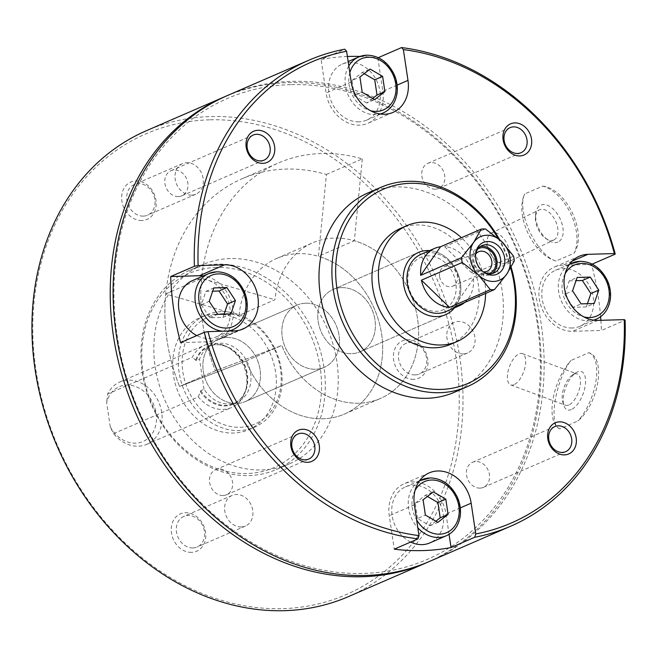 <?xml version="1.0" encoding="UTF-8"?>
<svg xmlns="http://www.w3.org/2000/svg" width="658" height="658" viewBox="0 0 658 658"><rect width="100%" height="100%" fill="white"/><g stroke="black" fill="none" stroke-linecap="round" stroke-linejoin="round"><path stroke-width="0.49" stroke-dasharray="3.29 2.47" d="M347.391 56.506A253.914 207.484 -113.5 0 0 321.079 59.483L344.776 49.202M429.674 561.364A253.914 207.484 66.5 0 0 532.478 283.516A253.914 207.484 66.5 0 0 291.691 81.362A253.914 207.484 66.5 0 0 227.553 95.492M360 56.456A253.914 207.484 -113.5 0 1 377.848 57.846L378.284 57.657M600.606 316.695A253.914 207.484 -113.5 0 0 591.534 264.409L592.192 264.121M600.886 320.306A253.914 207.484 -113.5 0 1 601.404 330.464L625.1 320.183M542.718 186.115C566.842 188.945 587.759 233.672 574.023 253.231L556.084 261.012C536.87 255.806 515.971 211.07 524.78 193.896L542.718 186.115A40.738 23.466 64.2 0 1 570.947 214.212A40.738 23.466 64.2 0 1 574.023 253.231M559.892 428.819C548.048 425.627 555.393 380.085 570.955 360.477L588.885 352.696C606.298 357.952 598.969 403.502 577.823 421.038L559.892 428.819A40.738 18.482 110.4 0 1 552.852 400.105A40.738 18.482 110.4 0 1 570.955 360.477M454.423 392.258A108.628 88.764 66.5 0 0 498.402 273.391A108.628 88.764 66.5 0 0 395.392 186.913A108.628 88.764 66.5 0 0 367.954 192.95M428.235 561.981A253.914 207.484 66.5 0 0 529.345 283.845A253.914 207.484 66.5 0 0 288.813 82.612A253.914 207.484 66.5 0 0 226.122 96.126M348.534 596.567A253.914 207.484 66.5 0 0 451.347 318.719A253.914 207.484 66.5 0 0 210.552 116.565A253.914 207.484 66.5 0 0 146.413 130.695M239.051 315.338A84.866 69.345 66.5 0 1 276.886 258.364A84.866 69.345 66.5 0 1 374.279 308.618A84.866 69.345 66.5 0 1 344.438 414.071A84.866 69.345 66.5 0 1 245.886 361.028L179.552 386.443L245.886 361.028L281.788 345.458A84.866 69.345 66.5 0 0 380.34 398.493A84.866 69.345 66.5 0 0 417.295 317.123A84.866 69.345 66.5 0 0 354.341 240.721L318.439 256.299L326.401 174.46A171.763 140.36 66.5 0 0 242.3 178.647A171.763 140.36 66.5 0 0 179.552 386.443L215.454 370.865L281.788 345.458A84.866 69.345 66.5 0 0 380.34 398.493A84.866 69.345 66.5 0 0 410.181 293.04A84.866 69.345 66.5 0 0 312.789 242.786A84.866 69.345 66.5 0 0 274.954 299.76L239.051 315.338L165.734 293.962A171.763 140.36 66.5 0 0 179.552 386.443L215.454 370.865L281.788 345.458L245.886 361.028A84.866 69.345 66.5 0 0 344.438 414.071A84.866 69.345 66.5 0 0 381.393 332.701A84.866 69.345 66.5 0 0 318.439 256.299M216.276 267.428A105.913 86.543 66.5 0 0 162.682 424.221A105.913 86.543 66.5 0 0 316.079 419.796A105.913 86.543 66.5 0 0 216.276 267.428M226.739 337.455A33.945 27.735 66.5 0 0 218.168 339.347A33.945 27.735 66.5 0 0 206.234 381.525A33.945 27.735 66.5 0 0 245.187 401.627A33.945 27.735 66.5 0 0 258.931 364.483A33.945 27.735 66.5 0 0 226.739 337.455A33.945 27.735 66.5 0 0 218.168 339.347A33.945 27.735 66.5 0 0 206.234 381.525A33.945 27.735 66.5 0 0 245.187 401.627A33.945 27.735 66.5 0 0 258.931 364.483A33.945 27.735 66.5 0 0 226.739 337.455M217.321 264.162A108.628 88.764 66.5 0 0 189.882 270.208A108.628 88.764 66.5 0 0 151.685 405.188A108.628 88.764 66.5 0 0 276.352 469.516A108.628 88.764 66.5 0 0 320.331 350.648A108.628 88.764 66.5 0 0 217.321 264.162M230.242 258.561A108.628 88.764 66.5 0 0 202.804 264.606A108.628 88.764 66.5 0 0 164.607 399.579A108.628 88.764 66.5 0 0 289.273 463.906A108.628 88.764 66.5 0 0 333.252 345.039A108.628 88.764 66.5 0 0 230.242 258.561M209.507 119.83A251.2 205.263 66.5 0 0 82.398 491.715A251.2 205.263 66.5 0 0 446.214 481.22A251.2 205.263 66.5 0 0 209.507 119.83M191.478 552.358A20.365 16.639 -113.5 0 1 172.289 523.052A20.365 16.639 -113.5 0 1 201.784 522.205A20.365 16.639 -113.5 0 1 191.478 552.358M141.889 220.537A20.365 16.639 -113.5 0 1 122.701 191.239A20.365 16.639 -113.5 0 1 152.195 190.384A20.365 16.639 -113.5 0 1 141.889 220.537M413.635 379.321A20.365 16.639 -113.5 0 1 394.438 350.023A20.365 16.639 -113.5 0 1 423.941 349.168A20.365 16.639 -113.5 0 1 413.635 379.321M511.134 267.132A108.628 88.764 66.5 0 0 499.48 239.454M510.674 267.954A105.913 86.543 66.5 0 0 497.941 238.13M450.672 344.299A63.135 51.595 66.5 0 0 476.244 275.209A63.135 51.595 66.5 0 0 416.366 224.937A63.135 51.595 66.5 0 0 400.418 228.449M485.596 293.419A63.135 51.595 66.5 0 0 461.423 237.711M429.551 250.591A33.945 27.735 -113.5 0 1 457.458 272.527A33.945 27.735 -113.5 0 1 454.415 307.895A33.945 27.735 66.5 0 0 457.458 272.527A33.945 27.735 66.5 0 0 429.551 250.591M341.625 287.612A33.945 27.735 66.5 0 0 333.055 289.504A33.945 27.735 66.5 0 0 321.12 331.681A33.945 27.735 66.5 0 0 360.074 351.783A33.945 27.735 66.5 0 0 373.818 314.639A33.945 27.735 66.5 0 0 341.625 287.612A33.945 27.735 66.5 0 0 333.055 289.504A33.945 27.735 66.5 0 0 321.12 331.681A33.945 27.735 66.5 0 0 360.074 351.783A33.945 27.735 66.5 0 0 373.818 314.639A33.945 27.735 66.5 0 0 341.625 287.612M305.723 303.19A33.945 27.735 66.5 0 0 297.153 305.073A33.945 27.735 66.5 0 0 285.218 347.26A33.945 27.735 66.5 0 0 324.172 367.361A33.945 27.735 66.5 0 0 337.916 330.217A33.945 27.735 66.5 0 0 305.723 303.19A33.945 27.735 66.5 0 0 297.153 305.073A33.945 27.735 66.5 0 0 285.218 347.26A33.945 27.735 66.5 0 0 324.172 367.361A33.945 27.735 66.5 0 0 337.916 330.217A33.945 27.735 66.5 0 0 305.723 303.19M326.401 174.46L362.303 158.891A171.763 140.36 66.5 0 0 278.202 163.069A171.763 140.36 66.5 0 0 215.454 370.865A171.763 140.36 66.5 0 1 201.628 278.383L274.954 299.76M362.303 158.891L354.341 240.721M290.647 84.627A251.2 205.263 66.5 0 0 163.529 456.512A251.2 205.263 66.5 0 0 527.346 446.017A251.2 205.263 66.5 0 0 290.647 84.627M463.364 353.938A16.697 13.645 -113.5 0 1 447.53 340.647A16.697 13.645 -113.5 0 1 454.291 322.379A16.697 13.645 -113.5 0 1 473.447 332.265A16.697 13.645 -113.5 0 1 467.575 353.009A16.697 13.645 -113.5 0 1 463.364 353.938M415.042 374.904A16.697 13.645 -113.5 0 1 399.209 361.612A16.697 13.645 -113.5 0 1 405.97 343.344A16.697 13.645 -113.5 0 1 425.126 353.231A16.697 13.645 -113.5 0 1 419.261 373.974A16.697 13.645 -113.5 0 1 415.042 374.904M191.618 195.163A16.697 13.645 -113.5 0 1 175.785 181.871A16.697 13.645 -113.5 0 1 182.546 163.603A16.697 13.645 -113.5 0 1 201.702 173.482A16.697 13.645 -113.5 0 1 195.837 194.233A16.697 13.645 -113.5 0 1 191.618 195.163M143.296 216.12A16.697 13.645 -113.5 0 1 127.463 202.828A16.697 13.645 -113.5 0 1 134.224 184.561A16.697 13.645 -113.5 0 1 153.388 194.447A16.697 13.645 -113.5 0 1 147.515 215.191A16.697 13.645 -113.5 0 1 143.296 216.12M241.206 526.976A16.697 13.645 -113.5 0 1 225.373 513.684A16.697 13.645 -113.5 0 1 232.134 495.416A16.697 13.645 -113.5 0 1 251.298 505.303A16.697 13.645 -113.5 0 1 245.426 526.046A16.697 13.645 -113.5 0 1 241.206 526.976M192.884 547.941A16.697 13.645 -113.5 0 1 177.06 534.65A16.697 13.645 -113.5 0 1 183.812 516.382A16.697 13.645 -113.5 0 1 202.977 526.268A16.697 13.645 -113.5 0 1 197.104 547.012A16.697 13.645 -113.5 0 1 192.884 547.941M479.962 488.121A13.67 11.17 -113.5 0 1 466.999 477.239A13.67 11.17 -113.5 0 1 472.534 462.286A13.67 11.17 -113.5 0 1 488.22 470.38A13.67 11.17 -113.5 0 1 483.408 487.364A13.67 11.17 -113.5 0 1 479.962 488.121M435.283 189.167A13.67 11.17 -113.5 0 1 422.321 178.285A13.67 11.17 -113.5 0 1 427.856 163.332A13.67 11.17 -113.5 0 1 443.541 171.425A13.67 11.17 -113.5 0 1 438.73 188.41A13.67 11.17 -113.5 0 1 435.283 189.167M178.367 196.578A13.67 11.17 -113.5 0 1 165.405 185.704A13.67 11.17 -113.5 0 1 170.94 170.743A13.67 11.17 -113.5 0 1 186.625 178.836A13.67 11.17 -113.5 0 1 181.822 195.821A13.67 11.17 -113.5 0 1 178.367 196.578M223.046 495.532A13.67 11.17 -113.5 0 1 210.091 484.65A13.67 11.17 -113.5 0 1 215.618 469.697A13.67 11.17 -113.5 0 1 231.303 477.79A13.67 11.17 -113.5 0 1 226.5 494.775A13.67 11.17 -113.5 0 1 223.046 495.532M591.534 264.409L562.779 265.24A33.945 27.735 -113.5 0 0 554.209 267.123A33.945 27.735 -113.5 0 0 540.465 304.267A33.945 27.735 -113.5 0 0 572.657 331.295L601.404 330.464M572.164 327.997A30.548 24.963 -113.5 0 1 543.187 303.667A30.548 24.963 -113.5 0 1 555.558 270.241A30.548 24.963 -113.5 0 1 563.273 268.538A30.548 24.963 -113.5 0 1 592.249 292.859A30.548 24.963 -113.5 0 1 579.879 326.294A30.548 24.963 -113.5 0 1 572.164 327.997M449.06 534.329L446.034 514.079A33.945 27.735 -113.5 0 0 404.135 483.762A33.945 27.735 -113.5 0 0 389.265 515.716L394.265 549.175M410.674 542.052A30.548 24.963 -113.5 0 1 391.872 513.725A30.548 24.963 -113.5 0 1 405.484 486.871A30.548 24.963 -113.5 0 1 413.208 485.176A30.548 24.963 -113.5 0 1 442.176 509.498A30.548 24.963 -113.5 0 1 429.806 542.924M180.58 342.612L209.326 341.782A33.945 27.735 -113.5 0 0 217.905 339.89A33.945 27.735 -113.5 0 0 232.216 304.95A33.945 27.735 -113.5 0 0 203.322 275.908M192.235 280.719A30.548 24.963 -113.5 0 1 199.95 279.025A30.548 24.963 -113.5 0 1 228.918 303.346A30.548 24.963 -113.5 0 1 216.548 336.781A30.548 24.963 -113.5 0 1 208.833 338.475A30.548 24.963 -113.5 0 1 196.775 335.58M358.906 121.845A30.548 24.963 -113.5 0 1 329.929 97.524A30.548 24.963 -113.5 0 1 342.3 64.089A30.548 24.963 -113.5 0 1 350.023 62.387A30.548 24.963 -113.5 0 1 378.992 86.716A30.548 24.963 -113.5 0 1 366.621 120.143A30.548 24.963 -113.5 0 1 358.906 121.845M397.103 85.112L382.849 91.297L377.848 57.846M382.849 91.297A33.945 27.735 -113.5 0 1 367.97 123.26A33.945 27.735 -113.5 0 1 326.08 92.934L321.079 59.483M224.074 314.179L222.972 317.411L209.861 317.789L201.332 304.769L205.913 291.362L213.809 287.941M205.913 291.362L212.707 291.173M222.972 317.411L230.868 313.981M209.861 317.789L217.765 314.359M201.332 304.769L209.228 301.339M435.876 521.202L429.978 525.791L417.485 518.496L425.381 515.066M417.485 518.496L415.206 503.238L423.102 499.809M415.206 503.238L425.422 495.285L433.318 491.855M425.422 495.285L427.42 496.453M429.978 525.791L437.874 522.37M587.405 303.7L586.303 306.924L594.199 303.502M586.303 306.924L573.192 307.302L581.088 303.881M573.192 307.302L564.663 294.282L572.559 290.861M564.663 294.282L569.244 280.884L577.14 277.454M569.244 280.884L576.038 280.686M372.691 98.412L366.794 103.01L374.69 99.58M366.794 103.01L354.3 95.714L362.196 92.285M354.3 95.714L352.022 80.457L359.918 77.027M352.022 80.457L362.237 72.495L370.133 69.074M362.237 72.495L364.236 73.663M556.084 261.012A40.738 23.466 64.2 0 1 527.864 232.907A40.738 23.466 64.2 0 1 524.78 193.896M558.009 242.012A20.365 11.737 64.2 0 1 548.237 240.17A20.365 11.737 64.2 0 1 535.67 214.146A20.365 11.737 64.2 0 1 555.936 212.032A20.365 11.737 64.2 0 1 558.009 242.012M505.492 263.307A16.697 9.615 64.2 0 1 489.684 252.187A16.697 9.615 64.2 0 1 491.172 233.146A16.697 9.615 64.2 0 1 507.096 243.995A16.697 9.615 64.2 0 1 505.689 263.208A16.697 9.615 64.2 0 1 505.492 263.307M553.756 239.997A16.697 9.615 64.2 0 1 545.745 238.476A16.697 9.615 64.2 0 1 535.447 217.148A16.697 9.615 64.2 0 1 539.437 209.836A16.697 9.615 64.2 0 1 555.36 220.685A16.697 9.615 64.2 0 1 553.962 239.899A16.697 9.615 64.2 0 1 553.756 239.997M588.885 352.696A40.738 18.482 110.4 0 1 595.926 381.41A40.738 18.482 110.4 0 1 577.823 421.038M571.35 409.547A20.365 9.237 110.4 0 1 563.881 405.558A20.365 9.237 110.4 0 1 576.079 372.683A20.365 9.237 110.4 0 1 585.324 384.93A20.365 9.237 110.4 0 1 571.35 409.547M514.038 384.683A16.697 7.575 110.4 0 1 510.723 384.93A16.697 7.575 110.4 0 1 509.432 366.646A16.697 7.575 110.4 0 1 522.345 353.626A16.697 7.575 110.4 0 1 524.665 368.669A16.697 7.575 110.4 0 1 514.038 384.683M568.825 405.015A16.697 7.575 110.4 0 1 565.51 405.27A16.697 7.575 110.4 0 1 562.705 401.75A16.697 7.575 110.4 0 1 572.707 374.805A16.697 7.575 110.4 0 1 577.132 373.966A16.697 7.575 110.4 0 1 579.451 389.01A16.697 7.575 110.4 0 1 568.825 405.015M110.256 426.861L106.637 402.647A29.873 24.412 66.5 0 1 143.189 390.811A29.873 24.412 66.5 0 1 150.016 436.493A29.873 24.412 66.5 0 1 110.256 426.861L113.563 433.638A33.945 27.735 66.5 0 0 146.816 444.306A33.945 27.735 66.5 0 0 158.759 402.12A33.945 27.735 66.5 0 0 119.797 382.018A33.945 27.735 66.5 0 0 107.641 394.002L106.637 402.647M113.563 433.638L198.288 396.873A33.945 27.735 66.5 0 0 231.55 407.541A33.945 27.735 66.5 0 0 245.607 390.548A33.945 27.735 66.5 0 0 226.541 346.61A33.945 27.735 66.5 0 0 204.523 345.261A33.945 27.735 66.5 0 0 192.366 357.245L107.641 394.002M198.288 396.873L200.78 390.671L204.029 389.265A31.23 25.522 66.5 0 0 236.929 402.252A31.23 25.522 66.5 0 0 247.91 363.446A31.23 25.522 66.5 0 0 212.065 344.948A31.23 25.522 66.5 0 0 199.547 359.252L196.298 360.658L192.366 357.245M215.61 314.146A61.104 49.926 66.5 0 0 200.18 317.543A61.104 49.926 66.5 0 0 178.696 393.476A61.104 49.926 66.5 0 0 248.814 429.658A61.104 49.926 66.5 0 0 273.555 362.788A61.104 49.926 66.5 0 0 215.61 314.146M204.029 389.265L199.547 359.252M221.359 311.653A61.104 49.926 66.5 0 0 205.921 315.05A61.104 49.926 66.5 0 0 184.437 390.984A61.104 49.926 66.5 0 0 254.564 427.165A61.104 49.926 66.5 0 0 279.305 360.296A61.104 49.926 66.5 0 0 221.359 311.653M223.185 313.677A58.389 47.713 66.5 0 0 193.641 400.113A58.389 47.713 66.5 0 0 278.202 397.671A58.389 47.713 66.5 0 0 223.185 313.677M427.865 255.822A28.516 23.301 66.5 0 0 413.43 298.041A28.516 23.301 66.5 0 0 454.727 296.848A28.516 23.301 66.5 0 0 427.865 255.822M445.877 311.596A31.23 25.522 66.5 0 0 458.519 277.421A31.23 25.522 66.5 0 0 428.901 252.557A31.23 25.522 66.5 0 0 421.013 254.301M444.627 246.676L472.757 273.876A31.23 25.522 -113.5 0 0 444.627 246.676L485.431 228.976M472.757 273.876L513.561 256.168M464.663 302.499A31.23 25.522 -113.5 0 0 473.48 278.688L514.285 260.979M473.48 278.688L453.683 307.261M439.626 276.664A10.635 8.694 66.5 0 0 452.762 286.164A10.635 8.694 66.5 0 0 456.496 272.947A10.635 8.694 66.5 0 0 444.29 266.646A10.635 8.694 66.5 0 0 439.626 276.664M475.619 254.185A10.635 8.694 66.5 0 0 473.974 261.761A10.635 8.694 66.5 0 0 483.26 271.803M477.823 249.004A13.579 11.096 66.5 0 0 473.069 261.16A13.579 11.096 66.5 0 0 488.557 273.728M480.348 246.528A14.937 12.206 66.5 0 0 478.481 247.128A14.937 12.206 66.5 0 0 471.934 261.193A14.937 12.206 66.5 0 0 490.366 274.534A14.937 12.206 66.5 0 0 492.085 273.58M475.537 254.638A14.937 12.206 66.5 0 0 475.438 255.378A14.937 12.206 66.5 0 0 475.528 259.63A14.937 12.206 66.5 0 0 482.265 271.121A14.937 12.206 66.5 0 0 482.873 271.557M165.734 293.962L201.628 278.383M349.817 72.709A27.833 22.742 66.5 0 0 370.586 110.741M565.132 273.769A27.833 22.742 66.5 0 0 583.843 316.893M415.066 490.407A27.833 22.742 66.5 0 0 416.654 519.935M572.098 261.193L562.779 265.24M597.785 320.397L572.657 331.295M460.287 507.894L446.034 514.079M414.392 504.818L389.265 515.716M234.462 330.875L209.326 341.782M351.207 82.036L326.08 92.934M222.585 331.221A30.548 24.963 66.5 0 0 228.063 331.064M233.064 329.609A30.548 24.963 66.5 0 0 245.434 296.182A30.548 24.963 66.5 0 0 216.466 271.861M348.806 65.965A30.548 24.963 66.5 0 0 351.059 100.427A30.548 24.963 66.5 0 0 380.209 113.99M383.137 112.979A30.548 24.963 66.5 0 0 395.507 79.544A30.548 24.963 66.5 0 0 366.531 55.223M569.335 264.516A30.548 24.963 66.5 0 0 561.332 301.035A30.548 24.963 66.5 0 0 593.467 320.142M596.395 319.13A30.548 24.963 66.5 0 0 608.765 285.695A30.548 24.963 66.5 0 0 579.788 261.374M419.261 481.154A30.548 24.963 66.5 0 0 417.83 527.831M446.321 535.76A30.548 24.963 66.5 0 0 458.692 502.334A30.548 24.963 66.5 0 0 429.723 478.004M200.221 391.51A31.518 25.752 66.5 0 0 226.048 405.912A31.518 25.752 66.5 0 0 246.199 388.417A31.518 25.752 66.5 0 0 228.499 347.63A31.518 25.752 66.5 0 0 195.574 360.378M200.78 390.671A31.23 25.522 66.5 0 0 233.68 403.658A31.23 25.522 66.5 0 0 244.661 364.853A31.23 25.522 66.5 0 0 208.816 346.363A31.23 25.522 66.5 0 0 196.298 360.658M344.438 414.071L380.34 398.493L344.438 414.071M276.352 469.516L289.273 463.906M189.882 270.208L202.804 264.606M360.074 351.783L445.515 314.713L360.074 351.783M333.055 289.504L418.496 252.433L333.055 289.504M245.187 401.627L324.172 367.361L245.187 401.627M218.168 339.347L297.153 305.073L218.168 339.347M242.3 178.647L278.202 163.069M454.291 322.379L405.97 343.344M467.575 353.009L419.261 373.974M182.546 163.603L134.224 184.561M195.837 194.233L147.515 215.191M232.134 495.416L183.812 516.382M245.426 526.046L197.104 547.012M554.793 426.598L472.534 462.286M565.674 451.668L483.408 487.364M510.115 127.644L427.856 163.332M520.996 152.722L438.73 188.41M253.207 135.054L170.94 170.743M264.08 160.133L181.822 195.821M297.885 434.009L215.618 469.697M308.758 459.087L226.5 494.775M579.336 256.225L554.209 267.123M429.271 472.855L404.135 483.762M243.032 328.992L217.905 339.89M393.106 112.353L367.97 123.26M216.548 336.781L229.839 331.007M366.621 120.143L380.661 114.056M342.3 64.089L348.148 61.556M579.879 326.294L593.919 320.199M555.558 270.241L569.598 264.146M405.484 486.871L419.524 480.784M505.689 263.208L553.962 239.899M491.172 233.146L539.437 209.836M545.745 238.476L548.237 240.17M535.447 217.148L535.67 214.146M510.723 384.93L565.51 405.27M522.345 353.626L577.132 373.966M562.705 401.75L563.881 405.558M572.707 374.805L576.079 372.683M276.886 258.364L312.789 242.786M146.816 444.306L231.55 407.541M119.797 382.018L204.523 345.261M212.065 344.948L208.816 346.363C214.927 343.764 221.491 344.183 228.499 347.63L226.541 346.61M236.929 402.252L233.68 403.658C239.751 400.977 243.921 395.894 246.199 388.417L245.607 390.548M248.814 429.658L254.564 427.165M200.18 317.543L205.921 315.05M452.762 286.164L487.101 271.261M444.29 266.646L478.637 251.743M490.366 274.534L493.961 272.971M478.481 247.128L482.067 245.574M482.265 271.121L483.515 272.05M475.438 255.378L475.611 253.824"/><path stroke-width="0.99" d="M510.805 526.161L429.674 561.364A253.914 207.484 66.5 0 1 138.27 411.011A253.914 207.484 66.5 0 1 227.553 95.492L308.692 60.289A253.914 207.484 66.5 0 1 344.776 49.202L346.61 51.242A251.2 205.263 66.5 0 0 198.124 265.577L224.584 264.82L199.456 275.718L170.702 276.549A253.914 207.484 -113.5 0 0 180.58 342.612L204.276 332.331A253.914 207.484 66.5 0 0 417.953 538.894L394.265 549.175A253.914 207.484 -113.5 0 0 451.034 547.538L474.731 537.257A253.914 207.484 66.5 0 0 510.805 526.161A253.914 207.484 66.5 0 0 625.1 320.183L624.245 319.632A251.2 205.263 66.5 0 1 475.767 533.967L471.161 503.181L460.287 507.894M170.702 276.549L194.398 266.268A253.914 207.484 66.5 0 1 308.692 60.289M347.391 56.506A253.914 207.484 -113.5 0 1 349.135 56.44A253.914 207.484 -113.5 0 1 360 56.456M378.284 57.657L401.544 47.565A253.914 207.484 66.5 0 1 615.23 254.128L614.375 253.569A251.2 205.263 66.5 0 0 403.379 49.605L401.544 47.565M592.192 264.121L615.23 254.128M600.606 316.695A253.914 207.484 -113.5 0 1 600.886 320.306M374.69 99.58L362.196 92.285L359.918 77.027L370.133 69.074L382.627 76.369L384.905 91.627L374.69 99.58M581.088 303.881L572.559 290.861L577.14 277.454L590.251 277.076L598.78 290.104L594.199 303.502L581.088 303.881M437.874 522.37L425.381 515.066L423.102 499.809L433.318 491.855L445.811 499.159L448.09 514.416L437.874 522.37M217.765 314.359L209.228 301.339L213.809 287.941L226.92 287.562L235.449 300.583L230.868 313.981L217.765 314.359M198.124 265.577L194.398 266.268M204.276 332.331L208.002 331.64A251.2 205.263 66.5 0 0 418.998 535.604L417.953 538.894M474.731 537.257L475.767 533.967M499.48 239.454A108.628 88.764 66.5 0 0 408.314 181.304A108.628 88.764 66.5 0 0 380.875 187.349L367.954 192.95A108.628 88.764 66.5 0 0 329.757 327.931A108.628 88.764 66.5 0 0 454.423 392.258L467.345 386.649A108.628 88.764 66.5 0 0 511.134 267.132M307.541 462.303A16.976 13.867 -113.5 0 1 291.543 437.883A16.976 13.867 -113.5 0 1 316.128 437.175A16.976 13.867 -113.5 0 1 307.541 462.303M262.863 163.349A16.976 13.867 -113.5 0 1 246.865 138.928A16.976 13.867 -113.5 0 1 271.45 138.221A16.976 13.867 -113.5 0 1 262.863 163.349M519.771 155.938A16.976 13.867 -113.5 0 1 503.781 131.518A16.976 13.867 -113.5 0 1 528.358 130.81A16.976 13.867 -113.5 0 1 519.771 155.938M564.449 454.892A16.976 13.867 -113.5 0 1 548.459 430.472A16.976 13.867 -113.5 0 1 573.036 429.764A16.976 13.867 -113.5 0 1 564.449 454.892M346.61 51.242L351.207 82.036A33.945 27.735 -113.5 0 0 393.106 112.353A33.945 27.735 -113.5 0 0 407.976 80.391L403.379 49.605M224.584 264.82A33.945 27.735 -113.5 0 1 256.776 291.839A33.945 27.735 -113.5 0 1 243.032 328.992A33.945 27.735 -113.5 0 1 234.462 330.875L208.002 331.64M471.161 503.181A33.945 27.735 -113.5 0 0 429.271 472.855A33.945 27.735 -113.5 0 0 414.392 504.818L418.998 535.604M614.375 253.569L587.915 254.333A33.945 27.735 -113.5 0 0 579.336 256.225A33.945 27.735 -113.5 0 0 565.592 293.369A33.945 27.735 -113.5 0 0 597.785 320.397L624.245 319.632M226.122 96.126A253.914 207.484 66.5 0 0 224.682 96.742A253.914 207.484 66.5 0 0 135.4 412.253A253.914 207.484 66.5 0 0 426.803 562.615A253.914 207.484 66.5 0 0 428.235 561.981M224.682 96.742L146.413 130.695A253.914 207.484 66.5 0 0 57.131 446.214A253.914 207.484 66.5 0 0 348.534 596.567L426.803 562.615M380.875 187.349A108.628 88.764 66.5 0 0 342.678 322.33A108.628 88.764 66.5 0 0 467.345 386.649M497.941 238.13A105.913 86.543 66.5 0 0 410.148 183.319A105.913 86.543 66.5 0 0 337.899 294.241A105.913 86.543 66.5 0 0 449.998 388.615A105.913 86.543 66.5 0 0 510.674 267.954M461.423 237.711A63.135 51.595 66.5 0 0 422.831 222.133A63.135 51.595 66.5 0 0 406.883 225.645L400.418 228.449A63.135 51.595 66.5 0 0 378.218 306.908A63.135 51.595 66.5 0 0 450.672 344.299L457.137 341.494A63.135 51.595 66.5 0 0 485.596 293.419M406.883 225.645A63.135 51.595 66.5 0 0 384.675 304.103A63.135 51.595 66.5 0 0 457.137 341.494M436.945 316.605A33.945 27.735 -113.5 0 1 404.752 289.578A33.945 27.735 -113.5 0 1 418.496 252.433A33.945 27.735 -113.5 0 1 427.075 250.542A33.945 27.735 -113.5 0 1 429.551 250.591A33.945 27.735 66.5 0 0 427.075 250.542A33.945 27.735 66.5 0 0 418.496 252.433A33.945 27.735 66.5 0 0 406.562 294.611A33.945 27.735 66.5 0 0 445.515 314.713A33.945 27.735 -113.5 0 1 436.945 316.605M454.415 307.895A33.945 27.735 -113.5 0 1 445.515 314.713A33.945 27.735 66.5 0 0 454.415 307.895M562.22 452.433A13.67 11.17 -113.5 0 1 549.257 441.551A13.67 11.17 -113.5 0 1 554.793 426.598A13.67 11.17 -113.5 0 1 570.478 434.691A13.67 11.17 -113.5 0 1 565.674 451.668A13.67 11.17 -113.5 0 1 562.22 452.433M517.542 153.478A13.67 11.17 -113.5 0 1 504.579 142.597A13.67 11.17 -113.5 0 1 510.115 127.644A13.67 11.17 -113.5 0 1 525.8 135.737A13.67 11.17 -113.5 0 1 520.996 152.722A13.67 11.17 -113.5 0 1 517.542 153.478M260.634 160.889A13.67 11.17 -113.5 0 1 247.671 150.008A13.67 11.17 -113.5 0 1 253.207 135.054A13.67 11.17 -113.5 0 1 268.883 143.148A13.67 11.17 -113.5 0 1 264.08 160.133A13.67 11.17 -113.5 0 1 260.634 160.889M305.312 459.843A13.67 11.17 -113.5 0 1 292.349 448.962A13.67 11.17 -113.5 0 1 297.885 434.009A13.67 11.17 -113.5 0 1 313.57 442.102A13.67 11.17 -113.5 0 1 308.758 459.087A13.67 11.17 -113.5 0 1 305.312 459.843M451.034 547.538L449.06 534.329M417.83 527.831A30.548 24.963 66.5 0 0 446.321 535.76L429.806 542.924A30.548 24.963 -113.5 0 1 422.091 544.627A30.548 24.963 -113.5 0 1 410.674 542.052M199.456 275.718A33.945 27.735 -113.5 0 1 203.322 275.908M196.775 335.58A30.548 24.963 -113.5 0 1 178.581 307.196A30.548 24.963 -113.5 0 1 192.235 280.719L208.742 273.555A30.548 24.963 66.5 0 0 195.961 305.411A30.548 24.963 66.5 0 0 222.585 331.221M212.707 291.173L219.024 290.984L226.92 287.562M219.024 290.984L227.553 304.012L235.449 300.583M227.553 304.012L224.074 314.179M427.42 496.453L437.915 502.58L445.811 499.159M437.915 502.58L440.194 517.838L448.09 514.416M440.194 517.838L435.876 521.202M576.038 280.686L582.355 280.505L590.251 277.076M582.355 280.505L590.884 293.526L598.78 290.104M590.884 293.526L587.405 303.7M364.236 73.663L374.731 79.799L382.627 76.369M374.731 79.799L377.009 95.056L384.905 91.627M377.009 95.056L372.691 98.412M485.431 228.976A31.23 25.522 66.5 0 0 483.35 228.943A31.23 25.522 66.5 0 0 481.294 229.091L473.678 242.391A23.762 19.419 66.5 0 0 478.563 275.093A23.762 19.419 66.5 0 0 506.66 274.279A23.762 19.419 66.5 0 0 501.774 241.585A23.762 19.419 66.5 0 0 473.678 242.391L461.497 257.673A31.23 25.522 66.5 0 0 462.22 262.484L478.563 275.093L490.35 289.676A31.23 25.522 66.5 0 0 494.487 289.561L506.66 274.279L514.285 260.979A31.23 25.522 66.5 0 0 513.561 256.168L501.774 241.585L485.431 228.976M461.497 257.673L420.692 275.373A31.23 25.522 -113.5 0 1 434.658 248.379L421.013 254.301A31.23 25.522 66.5 0 0 410.033 293.106A31.23 25.522 66.5 0 0 445.877 311.596L459.514 305.682A31.23 25.522 -113.5 0 1 453.683 307.261L494.487 289.561M434.658 248.379A31.23 25.522 -113.5 0 1 440.49 246.799L481.294 229.091M464.663 302.499A31.23 25.522 -113.5 0 1 459.514 305.682M449.546 307.385L421.416 280.185A31.23 25.522 -113.5 0 0 449.546 307.385L490.35 289.676M421.416 280.185L462.22 262.484M475.709 258.759A17.289 14.131 66.5 0 0 483.515 272.05A17.289 14.131 66.5 0 0 503.929 266.441A17.289 14.131 66.5 0 0 493.648 242.753A17.289 14.131 66.5 0 0 475.611 253.824A17.289 14.131 66.5 0 0 475.709 258.759M420.692 275.373L440.49 246.799M483.26 271.803A10.635 8.694 66.5 0 0 487.101 271.261A10.635 8.694 66.5 0 0 490.843 258.043A10.635 8.694 66.5 0 0 478.637 251.743A10.635 8.694 66.5 0 0 475.619 254.185M488.557 273.728A13.579 11.096 66.5 0 0 494.602 256.414A13.579 11.096 66.5 0 0 477.823 249.004M492.085 273.58A14.937 12.206 66.5 0 0 495.622 255.97A14.937 12.206 66.5 0 0 480.348 246.528M482.873 271.557A14.937 12.206 66.5 0 0 493.961 272.971A14.937 12.206 66.5 0 0 499.208 254.416A14.937 12.206 66.5 0 0 482.067 245.574A14.937 12.206 66.5 0 0 475.537 254.638M370.586 110.741A27.833 22.742 66.5 0 0 396.009 87.037A27.833 22.742 66.5 0 0 368.365 57.246A27.833 22.742 66.5 0 0 349.817 72.709M583.843 316.893A27.833 22.742 66.5 0 0 609.267 293.18A27.833 22.742 66.5 0 0 581.623 263.397A27.833 22.742 66.5 0 0 565.132 273.769M416.654 519.935A27.833 22.742 66.5 0 0 446.593 532.684A27.833 22.742 66.5 0 0 457.96 502.243A27.833 22.742 66.5 0 0 431.549 480.027A27.833 22.742 66.5 0 0 415.066 490.407M218.291 273.876A27.833 22.742 66.5 0 0 204.21 315.083A27.833 22.742 66.5 0 0 244.521 313.924A27.833 22.742 66.5 0 0 218.291 273.876M587.915 254.333L572.098 261.193M407.976 80.391L397.103 85.112M216.466 271.861A30.548 24.963 66.5 0 0 208.742 273.555L216.778 271.787C228.811 272.124 237.957 278.655 244.233 291.379C246.947 297.729 247.827 304.119 246.865 310.535C245.171 319.78 240.573 326.138 233.064 329.609A30.548 24.963 66.5 0 1 228.063 331.064M366.531 55.223A30.548 24.963 66.5 0 0 358.816 56.925A30.548 24.963 66.5 0 0 348.806 65.965M380.209 113.99A30.548 24.963 66.5 0 0 383.137 112.979C390.646 109.499 395.244 103.142 396.93 93.897C397.893 87.481 397.021 81.099 394.306 74.749C388.031 62.025 378.885 55.494 366.851 55.149L358.816 56.925L348.148 61.556M579.788 261.374A30.548 24.963 66.5 0 0 572.073 263.077A30.548 24.963 66.5 0 0 569.335 264.516M593.467 320.142A30.548 24.963 66.5 0 0 596.395 319.13C603.904 315.651 608.502 309.293 610.188 300.048C611.15 293.632 610.279 287.25 607.556 280.892C601.289 268.176 592.134 261.637 580.109 261.3L569.598 264.146M429.723 478.004A30.548 24.963 66.5 0 0 422 479.707A30.548 24.963 66.5 0 0 419.261 481.154M229.839 331.007L233.064 329.609M380.661 114.056L383.137 112.979M593.919 320.199L596.395 319.13M419.524 480.784L430.036 477.938C442.069 478.276 451.215 484.806 457.491 497.53C460.205 503.88 461.077 510.271 460.115 516.686C458.429 525.931 453.831 532.289 446.321 535.76"/></g></svg>
